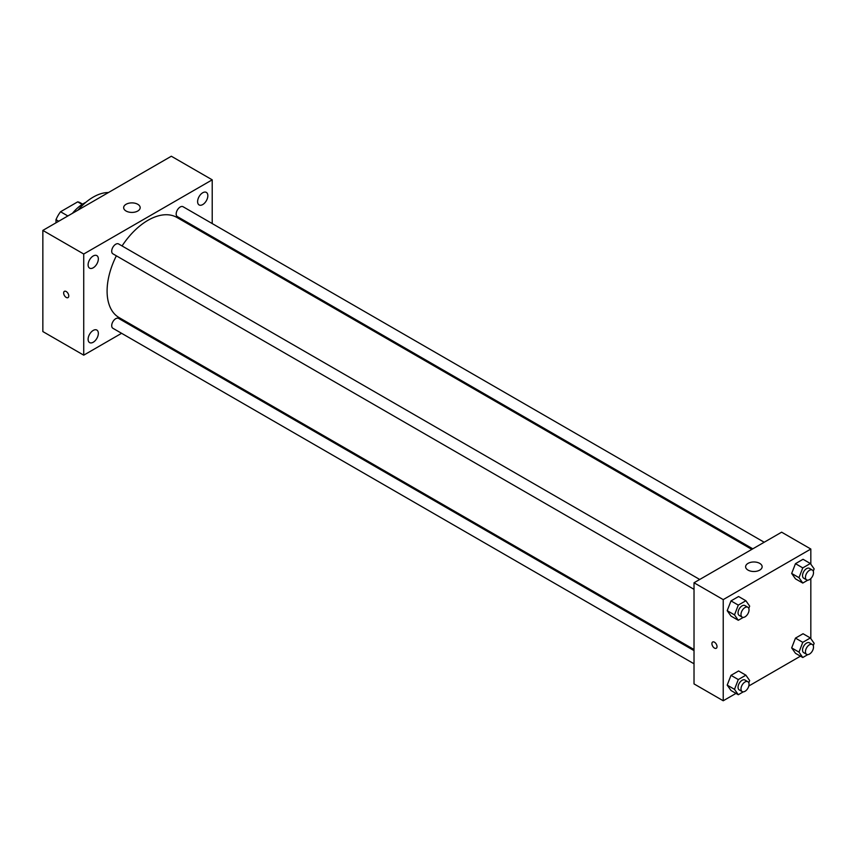 <?xml version="1.0" encoding="UTF-8"?>
<svg xmlns="http://www.w3.org/2000/svg" width="857" height="857" viewBox="0 0 857 857"><rect width="100%" height="100%" fill="white"/><g stroke="black" fill="none" stroke-linecap="round" stroke-linejoin="round"><path stroke-width="1.29" d="M67.864 215.964L60.558 211.754L77.698 201.856A22.186 12.812 120 0 1 80.226 202.766L82.583 204.127M55.994 222.82L55.994 219.671A22.186 12.812 120 0 1 60.558 211.754M58.715 221.245L55.994 219.671M82.133 204.416L77.698 201.856M72.427 213.339A33.037 19.079 -60 0 1 85.829 202.338M77.998 210.115A47.489 27.424 -60 0 1 108.443 192.536M121.598 333.298L83.729 355.162L42.85 331.563L42.85 230.404L171.336 156.231L212.215 179.831L212.215 223.559M202.723 192.761A7.231 4.178 120 0 0 197.999 199.135A7.231 4.178 120 0 0 199.103 204.93A7.231 4.178 120 0 0 206.344 200.752A7.231 4.178 120 0 0 206.344 192.397A7.231 4.178 120 0 0 202.723 192.761M93.22 255.975A7.231 4.178 120 0 0 88.496 262.349A7.231 4.178 120 0 0 89.599 268.145A7.231 4.178 120 0 0 96.841 263.977A7.231 4.178 120 0 0 96.841 255.622A7.231 4.178 120 0 0 93.22 255.975M93.22 330.427A7.231 4.178 120 0 0 88.496 336.801A7.231 4.178 120 0 0 89.599 342.596A7.231 4.178 120 0 0 96.841 338.419A7.231 4.178 120 0 0 96.841 330.063A7.231 4.178 120 0 0 93.22 330.427M83.729 355.162L83.729 254.015L42.85 230.404M83.729 254.015L212.215 179.831M137.752 211.026A8.259 4.767 180 0 1 128.754 212.054A8.259 4.767 180 0 1 123.654 207.651A8.259 4.767 180 0 1 131.914 202.884A8.259 4.767 180 0 1 140.173 207.651A8.259 4.767 180 0 1 137.752 211.026M133.96 326.163L132.996 326.721M68.764 295.944A3.61 2.089 60 0 1 68.014 297.604A3.61 2.089 60 0 1 64.404 295.515A3.61 2.089 60 0 1 64.404 291.348A3.61 2.089 60 0 1 67.189 292.312A3.61 2.089 60 0 1 68.764 295.944M68.024 297.604A3.61 2.089 60 0 1 64.404 295.515A3.61 2.089 60 0 1 64.404 291.337M212.215 236.714L212.215 237.828M764.198 542.245L183.055 206.73A5.699 3.289 120 0 0 180.206 207.008A5.699 3.289 120 0 0 176.178 213.993A5.699 3.289 120 0 0 177.356 216.596L752.8 548.823M694.02 650.624L118.587 318.397A5.699 3.289 120 0 0 115.738 318.686A5.699 3.289 120 0 0 111.71 325.66A5.699 3.289 120 0 0 112.888 328.274L694.02 663.789M699.719 579.471L118.587 243.945A5.699 3.289 120 0 0 115.738 244.234A5.699 3.289 120 0 0 112.01 249.258A5.699 3.289 120 0 0 112.888 253.822L694.02 589.337M116.359 255.825A57.815 33.38 120 0 0 107.093 291.101A57.815 33.38 120 0 0 119.069 317.572L694.02 649.52M751.835 549.38L176.874 217.432A57.815 33.38 120 0 0 122.058 245.959M735.992 693.399L723.222 700.769L694.02 683.907L694.02 582.76L781.627 532.186L810.829 549.037L810.829 564.174M800.459 656.173L748.804 685.996M795.467 578.85L791.675 573.451L795.467 563.67L803.052 559.289L795.467 563.67L791.675 573.451L795.467 578.85L802.773 583.06L798.981 577.661L802.773 567.891L810.358 563.51L814.15 568.898L813.261 571.18M731 690.517L727.197 685.118L731 675.348L738.584 670.967L731 675.348L727.197 685.118L731 690.517L738.295 694.738L734.503 689.339L738.295 679.558L745.879 675.177L749.671 680.576L748.793 682.858M810.829 578.582L810.829 638.626M723.222 700.769L723.222 599.621L810.829 549.037M795.467 653.291L791.675 647.903L795.467 638.122L803.052 633.741L795.467 638.122L791.675 647.903L795.467 653.291L802.773 657.512L798.981 652.113L802.773 642.332L810.358 637.962L814.15 643.35L813.261 645.632M731 616.065L727.197 610.677L731 600.896L738.584 596.515L731 600.896L727.197 610.677L731 616.065L738.295 620.286L734.503 614.887L738.295 605.106L745.879 600.736L749.671 606.124L748.793 608.406M723.222 599.621L694.02 582.76M748.043 570.109A8.259 4.767 180 0 1 745.622 566.745A8.259 4.767 180 0 1 753.881 561.978A8.259 4.767 180 0 1 762.141 566.745A8.259 4.767 180 0 1 757.042 571.148A8.259 4.767 180 0 1 748.043 570.109M717.02 646.607A3.61 2.089 60 0 1 716.27 648.267A3.61 2.089 60 0 1 712.66 646.178A3.61 2.089 60 0 1 712.66 642.011A3.61 2.089 60 0 1 715.445 642.975A3.61 2.089 60 0 1 717.02 646.607M716.27 648.267A3.61 2.089 60 0 1 712.66 646.178A3.61 2.089 60 0 1 712.66 642M743.298 617.394L738.295 620.286M747.861 607.259L744.937 605.567A5.699 3.289 120 0 0 740.544 607.099A5.699 3.289 120 0 0 738.059 612.83A5.699 3.289 120 0 0 739.237 615.444L742.162 617.126A5.699 3.289 120 0 0 747.861 613.837A5.699 3.289 120 0 0 747.861 607.259A5.699 3.289 120 0 0 743.469 608.781A5.699 3.289 120 0 0 740.984 614.523A5.699 3.289 120 0 0 742.162 617.126M734.503 614.887L727.197 610.677M738.295 605.106L731 600.896M745.879 600.736L738.584 596.515M807.776 580.168L802.773 583.06M812.329 570.034L809.415 568.352A5.699 3.289 120 0 0 805.023 569.873A5.699 3.289 120 0 0 802.538 575.615A5.699 3.289 120 0 0 803.716 578.218L806.63 579.9A5.699 3.289 120 0 0 812.329 576.611A5.699 3.289 120 0 0 812.329 570.034A5.699 3.289 120 0 0 807.937 571.565A5.699 3.289 120 0 0 805.451 577.297A5.699 3.289 120 0 0 806.63 579.9M798.981 577.661L791.675 573.451M802.773 567.891L795.467 563.67M810.358 563.51L803.052 559.289M743.298 691.845L738.295 694.738M747.861 681.711L744.937 680.019A5.699 3.289 120 0 0 740.544 681.551A5.699 3.289 120 0 0 738.059 687.282A5.699 3.289 120 0 0 739.237 689.896L742.162 691.578A5.699 3.289 120 0 0 747.861 688.289A5.699 3.289 120 0 0 747.861 681.711A5.699 3.289 120 0 0 743.469 683.233A5.699 3.289 120 0 0 740.984 688.974A5.699 3.289 120 0 0 742.162 691.578M734.503 689.339L727.197 685.118M738.295 679.558L731 675.348M745.879 675.177L738.584 670.967M807.776 654.619L802.773 657.512M812.329 644.485L809.415 642.793A5.699 3.289 120 0 0 805.023 644.325A5.699 3.289 120 0 0 802.538 650.056A5.699 3.289 120 0 0 803.716 652.67L806.63 654.352A5.699 3.289 120 0 0 812.329 651.063A5.699 3.289 120 0 0 812.329 644.485A5.699 3.289 120 0 0 807.937 646.007A5.699 3.289 120 0 0 805.451 651.749A5.699 3.289 120 0 0 806.63 654.352M798.981 652.113L791.675 647.903M802.773 642.332L795.467 638.122M810.358 637.962L803.052 633.741"/></g></svg>
